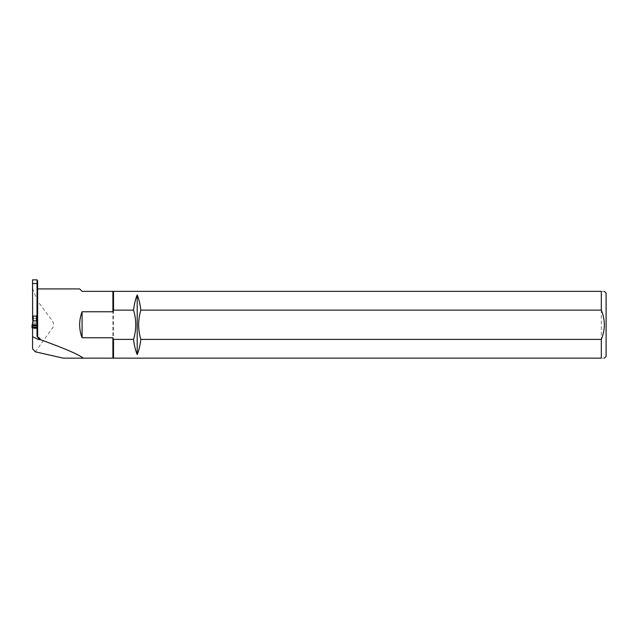 <?xml version="1.0" encoding="UTF-8"?>
<svg xmlns="http://www.w3.org/2000/svg" width="638" height="638" viewBox="0 0 638 638"><rect width="100%" height="100%" fill="white"/><g stroke="black" fill="none" stroke-linecap="round" stroke-linejoin="round"><path stroke-width="0.48" stroke-dasharray="3.19 2.39" d="M37.052 327.772L37.052 336.489M37.052 316.137L32.562 316.137M37.626 324.08L37.626 324.878M37.052 279.851L37.052 317.333M37.195 326.704L37.195 320.42M32.562 348.771L32.562 287.826C33.248 291.215 34.938 295.155 37.626 299.629L37.626 301.152L46.63 313.194C49.11 317.413 55.53 321.871 52.922 327.454L35.321 351.817M79.638 288.918L82.079 291.359L601.315 291.359C605.334 291.359 605.334 291.359 601.315 291.359L601.315 358.149C605.334 358.149 605.334 358.149 601.315 358.149L63.226 358.149M606.1 356.427L606.1 293.081M113.516 358.149L113.516 291.359M112.894 358.149L112.894 291.359M37.626 301.152L37.626 337.311M32.562 327.772L32.562 319.199M32.562 279.851L32.562 287.826M37.626 280.656L37.626 299.629M37.195 317.333L37.195 327.557L32.562 327.557M37.195 327.557L37.195 328.69L32.562 328.69M37.195 326.847L32.562 326.847M37.195 327.095L32.562 327.095M37.195 323.171L32.562 323.171M37.195 318.314L32.562 318.314M32.099 326.847L37.714 327.055L37.14 327.095L36.645 322.836L37.004 316.065M37.004 319.152L37.004 326.815M37.004 328.171L37.004 321.361M32.61 316.065L32.61 318.274L37.004 318.274M36.645 322.836L33.184 323.171L32.61 318.274M32.61 321.361L32.61 327.772M32.61 326.815L32.61 319.152M37.004 328.69L32.61 328.69M32.059 327.557L37.554 327.557L37.195 328.107M37.483 328.012L37.004 323.633M37.012 321.018L37.714 327.055L37.012 320.978M37.514 326.847L37.554 327.557M37.14 327.095L31.9 327.055M32.474 327.095L32.969 322.836M32.283 326.632L32.61 323.633M32.067 325.611L32.61 320.978M37.483 326.544L37.004 322.158M32.131 326.544L32.61 322.158M36.43 318.314L36.43 323.171M33.184 318.314L33.184 323.171M32.067 325.595L32.602 321.018"/><path stroke-width="0.96" d="M37.626 324.878L37.626 336.489L37.052 336.489L37.052 327.772L32.562 327.772L32.562 348.771L35.321 351.817L63.226 358.149L83.243 358.149C78.745 354.521 64.478 348.364 40.441 339.671L38.575 339.512L32.562 336.728M32.61 316.137L32.562 283.567L37.052 283.567L37.004 316.137M40.441 339.671L39.66 338.14L37.626 337.311L37.626 336.489M37.052 328.355L37.195 326.704M37.052 280.656L37.626 280.656L37.626 324.08M37.195 320.42L37.052 316.137M133.557 310.132C134.331 303.855 135.543 298.783 137.202 294.916C138.853 298.783 140.065 303.855 140.838 310.132C137.92 319.885 137.92 329.639 140.838 339.384L601.315 339.384L601.315 358.149C605.334 358.149 605.334 358.149 601.315 358.149L113.516 358.149L113.516 339.384L133.557 339.384C136.476 329.631 136.476 319.877 133.557 310.132L113.516 310.132L112.894 311.759L82.079 311.759L82.079 337.757L112.894 337.757L113.516 339.384M113.516 310.132L113.516 291.359L601.315 291.359C605.334 291.359 605.334 291.359 601.315 291.359L601.315 310.132L140.838 310.132M140.838 339.384C140.065 345.652 138.853 350.725 137.202 354.592C135.543 350.725 134.331 345.652 133.557 339.384M601.315 339.384C605.334 329.639 605.334 319.885 601.315 310.132M83.243 358.149L113.516 358.149M113.516 291.359L82.079 291.359L79.638 288.918L37.626 288.918M604.377 291.359L606.1 293.081L606.1 356.427L604.377 358.149M112.894 291.359L112.894 311.759M112.894 337.757L112.894 358.149M82.079 311.759C78.849 320.42 78.849 329.088 82.079 337.757M32.562 319.199L32.562 316.137M32.562 283.567L32.562 279.851L37.052 279.851L37.052 283.567M137.202 294.916L137.202 354.592M37.195 327.557L37.195 328.69M37.004 319.152L37.004 316.065L32.61 316.065L33.184 320.898L36.43 320.898L37.004 319.152M37.004 327.772L37.554 325.803L32.059 325.803L32.61 327.772M37.004 327.669L32.61 327.669M32.067 325.611L31.9 327.055L32.474 327.095L31.9 327.055L32.562 328.155M32.131 328.012L32.283 326.632M32.059 325.803L32.099 324.997L37.514 324.997L37.554 325.803M37.514 324.997L32.147 324.766L37.714 324.79L37.004 318.809M37.714 324.79L37.14 324.758L37.714 324.79L37.012 318.856M32.099 324.997L37.14 324.758L36.645 320.563M32.474 324.758L32.969 320.563M38.575 339.512L38.575 337.311M39.66 338.14L39.66 339.751M36.43 316.033L36.43 320.898M33.184 316.033L33.184 320.898M31.9 327.055L32.067 325.595"/></g></svg>

